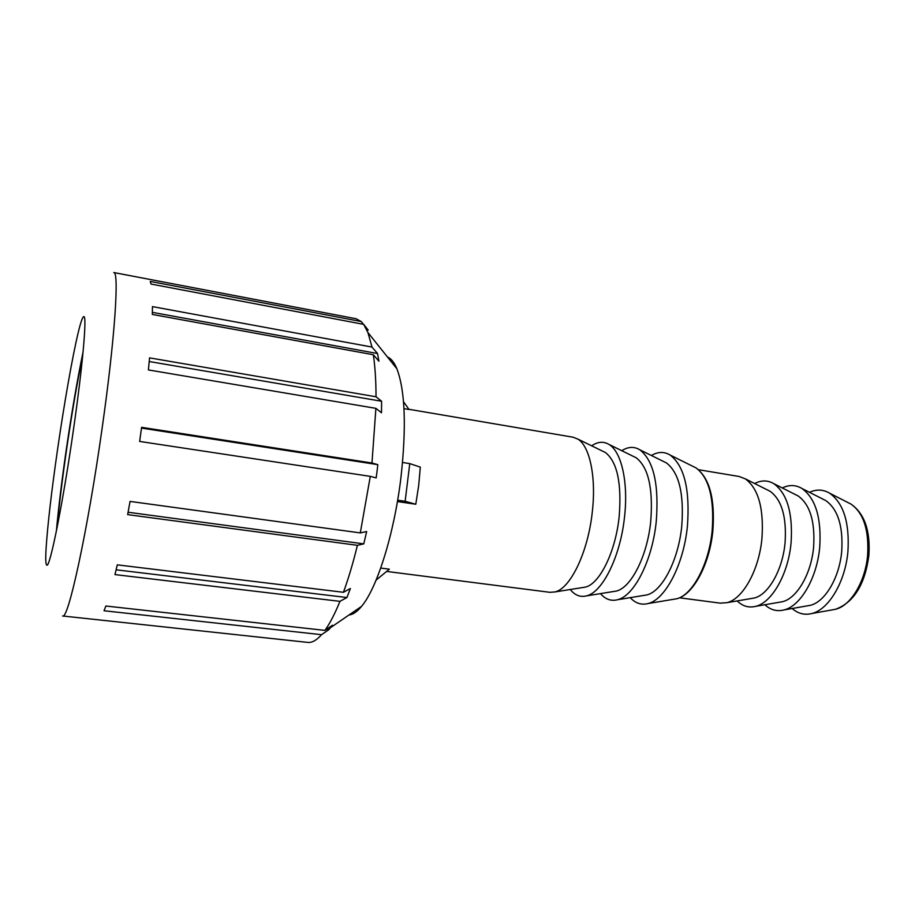 <?xml version="1.0" encoding="UTF-8"?>
<svg xmlns="http://www.w3.org/2000/svg" width="915" height="915" viewBox="0 0 915 915"><rect width="100%" height="100%" fill="white"/><g stroke="black" fill="none" stroke-linecap="round" stroke-linejoin="round"><path stroke-width="1.37" d="M679.479 597.792L720.265 603.145L726.91 602.676C742.751 599.153 759.038 570.194 761.943 538.489C763.956 508.466 758.432 488.587 745.359 478.877L739.137 476.486L698.557 469.715M807.156 605.879L810.255 605.33C824.975 602.001 839.444 577.8 841.72 551.322C843.241 526.297 837.946 509.392 825.856 500.619L823.054 499.201M809.489 492.304C816.557 489.102 823.294 489.411 829.711 493.231C843.584 503.307 849.646 522.705 847.931 551.448C845.323 581.894 828.67 609.676 811.799 613.53C804.548 615.315 798.006 613.645 792.173 608.509M782.279 487.958C789.176 484.607 795.764 484.79 802.02 488.519C815.642 498.481 821.544 518.039 819.726 547.193C817.026 578.051 800.488 606.222 783.926 609.962C776.858 611.7 770.51 609.962 764.883 604.746M779.443 602.23L782.451 601.704C796.885 598.467 811.262 573.922 813.618 547.101C815.219 521.699 810.084 504.668 798.2 495.987L795.467 494.615M754.669 483.543C761.394 480.043 767.799 480.112 773.907 483.726C787.266 493.574 792.985 513.292 791.075 542.881C788.273 574.163 771.848 602.711 755.641 606.348C748.745 608.04 742.603 606.222 737.181 600.926M751.295 598.513L754.223 598.021C768.36 594.876 782.622 569.999 785.07 542.801C786.751 517.032 781.776 499.865 770.121 491.286L767.468 489.96M643.622 595.459L646.722 594.944C662.002 591.605 678.438 560.346 681.755 526.148C684.168 493.677 679.044 472.586 666.394 462.899L663.569 461.503M651.4 455.498C657.976 451.633 664.21 451.484 670.123 455.041C684.34 465.918 690.104 489.616 687.417 526.136C683.688 564.658 665.159 599.771 647.992 603.557C641.312 605.227 635.387 603.26 630.229 597.655M621.754 450.695C628.113 446.657 634.129 446.36 639.825 449.791C653.607 460.497 659.086 484.367 656.261 521.424C652.395 560.483 634.118 596.111 617.488 599.737C611.048 601.361 605.375 599.325 600.469 593.606M613.29 591.548L616.275 591.067C631.076 587.842 647.282 556.148 650.725 521.47C653.264 488.519 648.403 467.268 636.131 457.74L633.42 456.413M591.662 445.822C597.792 441.613 603.591 441.167 609.047 444.473C621.434 451.69 628.479 482.319 624.556 516.643C620.553 556.24 602.55 592.371 586.504 595.871C580.316 597.426 574.894 595.31 570.262 589.5M582.489 587.567L585.348 587.11C599.634 584.022 615.589 551.859 619.158 516.712C621.834 483.269 617.248 461.869 605.398 452.502L602.791 451.232M386.645 571.429L549.972 592.325L555.016 591.925C570.468 588.574 588.151 551.928 592.314 511.771C596.351 476.944 589.706 446.017 577.788 439.063L573.076 437.21L408.868 409.279M402.566 462.487L409.771 463.608L420.317 467.13L418.681 485.556L415.787 504.245L397.419 501.557M380.72 568.066L389.355 569.176L376.088 580.133M415.787 504.245L405.139 501.283L409.771 463.608M403.984 408.639L409.028 409.497L403.504 401.696M397.648 500.185L405.139 501.283M82.716 355.615C77.169 382.264 71.713 414.106 66.338 451.141C62.106 480.615 59.04 506.052 57.119 527.463M83.082 351.886C77.295 379.759 71.599 412.974 66.006 451.53C61.602 482.205 58.4 508.74 56.375 531.135M57.439 450.272C51.389 492.43 47.603 525.187 46.082 548.543C45.464 559.225 45.716 564.749 46.825 565.127C49.856 568.238 63.009 502.93 73.474 429.535C82.773 365.211 87.074 315.458 83.837 316.59C82.67 316.624 80.817 321.84 78.301 332.237C72.525 355.946 64.141 403.824 57.439 450.272M321.542 634.69L104.035 610.751L105.866 606.016L324.928 630.389L332.419 625.242L329 629.566L321.542 634.69C316.704 640.145 312.244 642.73 308.172 642.444L62.597 615.978C68.007 620.827 87.623 531.466 102.091 428.46C114.947 338.573 119.35 270.989 113.757 272.544L356.038 318.729L361.253 321.542L363.415 324.31M324.928 630.389C329.88 623.47 334.89 613.793 339.957 601.349L114.958 574.586L117.292 564.852L343.434 592.291C348.443 578.6 353.099 562.942 357.41 545.317L127.654 514.619L130.056 501.409L360.293 532.907L370.3 476.36L139.64 441.43L141.608 427.328L371.97 463.013L375.893 408.353L148.413 369.935L149.557 357.868L376.031 396.778L381.601 401.25L149.225 361.528M349.05 614.949C352.927 614.628 357.09 611.78 361.528 606.393C377.014 588.288 394.205 533.88 400.919 477.767C406.512 427.202 405.185 390.888 396.916 368.825C394.239 362.386 391.082 358.451 387.468 356.999M371.97 463.013L377.826 464.648L377.037 471.271L376.179 477.916L370.3 476.36M360.293 532.907L366.663 531.546L363.781 543.876L357.41 545.317M343.434 592.291L350.411 588.505L346.911 597.529L339.957 601.349M363.781 543.876L128.1 512.251M346.911 597.529L116.125 569.805M329 629.566L326.518 629.291M368.207 330.121L363.678 324.356L151.021 284.05L150.243 281.42L361.253 321.542M377.54 353.533L378.913 361.208L373.32 354.734L152.325 314.44L152.462 306.616L371.982 347.06L377.54 353.533L152.37 312.358M381.601 401.25L381.498 412.768L375.893 408.353M371.982 347.06L367.922 332.545L363.678 324.356M376.031 396.778C375.985 380.491 375.081 366.48 373.32 354.734M377.826 464.648L141.505 428.094M848.285 502.724L851.19 504.211C863.611 513.178 869.09 530.162 867.626 555.153C865.396 581.631 850.687 605.822 835.544 609.276L832.33 609.859M693.135 466.467L696.063 467.92C709.091 477.767 714.455 498.709 712.167 530.723C708.953 564.486 692.312 595.322 676.574 598.787L673.349 599.325M825.856 500.619L802.02 488.519M798.2 495.987L773.907 483.726M770.121 491.286L745.359 478.877M666.394 462.899L639.825 449.791M636.131 457.74L609.047 444.473M605.398 452.502L577.788 439.063M811.799 613.53L835.544 609.276C853.855 602.447 864.961 584.525 868.873 555.508C870.485 530.894 864.595 513.807 851.19 504.211L829.711 493.231M647.992 603.557L676.574 598.787C693.055 595.185 709.605 564.532 712.842 530.917C715.198 499.018 709.605 478.03 696.063 467.92L670.123 455.041M585.348 587.11L555.016 591.925M616.275 591.067L586.504 595.871M646.722 594.944L617.488 599.737M754.223 598.021L726.91 602.676M782.451 601.704L755.641 606.348M810.255 605.33L783.926 609.962M361.528 606.393L330.704 627.53M396.916 368.825L367.922 332.545"/></g></svg>
